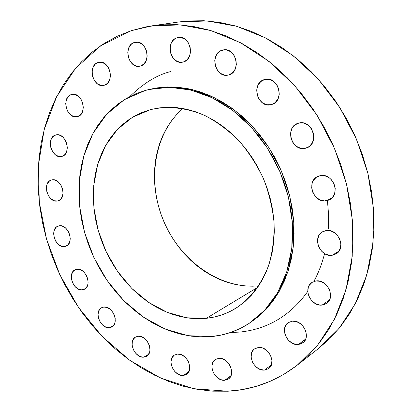 <?xml version="1.0" encoding="UTF-8"?>
<svg xmlns="http://www.w3.org/2000/svg" width="412" height="412" viewBox="0 0 412 412"><rect width="100%" height="100%" fill="white"/><g stroke="black" fill="none" stroke-linecap="round" stroke-linejoin="round"><path stroke-width="0.62" d="M222.279 50.161L223.896 49.842L220.322 50.995L218.571 52.267L215.934 55.924L214.755 60.564L215.203 65.498L217.201 69.978L220.456 73.346L224.483 75.092L228.382 75.015C215.368 78.754 209.105 53.436 222.279 50.161L223.077 49.965C236.112 46.716 241.746 72.069 228.681 74.938L232.414 72.898L235.113 69.267L236.344 64.596L235.916 59.596L233.887 55.043L230.576 51.654L226.492 49.94L222.279 50.161M264.7 79.501L260.801 81.555L258 85.202L256.712 89.873L257.124 94.863L259.163 99.431L262.526 102.897L266.719 104.736L271.111 104.663C257.382 108.68 250.692 82.627 264.7 79.501L264.741 79.49C278.28 75.262 285.325 101.053 271.626 104.519L275.041 102.67L277.904 99.055L279.248 94.353L278.862 89.291L276.792 84.651L273.362 81.164L269.113 79.356L264.7 79.501M272.131 104.349L271.111 104.663L272.131 104.349M305.256 148.33C291.768 151.853 284.409 127.447 297.768 123.368L298.875 123.049L294.838 124.996L291.917 128.554L290.548 133.179L290.923 138.175L292.983 142.789L296.424 146.337L300.724 148.284L305.256 148.33L309.324 146.456L312.311 142.923L313.738 138.267L313.383 133.205L311.292 128.518L307.79 124.944L303.428 123.023L298.875 123.049C312.126 119.269 319.944 143.34 306.945 147.815L305.256 148.33L308.521 147.012L305.256 148.33M326.525 200.768C313.635 203.672 305.658 181.368 317.832 176.403L320.206 175.641L316.107 177.428L313.13 180.842L312.214 183.005L311.673 187.821L312.904 192.682L315.716 196.874L319.691 199.763L324.244 200.912L328.688 200.134L332.345 197.533L334.652 193.491L335.234 188.624L333.998 183.685L331.135 179.441L329.219 177.793L324.811 175.759L320.206 175.641C332.85 172.484 341.265 194.454 329.461 199.774L326.525 200.768L331.948 197.951L326.525 200.768M332.237 255.275C320.093 257.582 311.76 237.23 322.611 231.745L326.005 230.565L321.932 232.172L318.976 235.407L317.564 239.763L317.513 242.158L318.728 246.942L321.514 251.124L325.459 254.07L329.976 255.342L334.389 254.729L338.025 252.314L340.317 248.451L340.899 243.724L339.684 238.867L336.846 234.634L334.951 232.965L330.579 230.838L326.005 230.565C337.917 228.021 346.647 248.076 336.146 253.859L332.237 255.275L339.086 250.975L332.237 255.275M316.03 280.963L312.064 282.395L316.03 280.963C327.221 278.929 335.981 297.546 326.582 303.412L322.169 305.06C310.766 306.868 302.367 288.003 312.069 282.395L309.191 285.434L308.305 287.411L307.785 291.923L308.979 296.589L311.704 300.719L315.556 303.69L319.964 305.06L324.265 304.602L327.798 302.372L330.022 298.7L330.579 294.147L329.379 289.409L326.603 285.233L324.754 283.559L320.484 281.365L316.03 280.963M329.569 299.818L322.169 305.06L329.569 299.818M298.365 344.53C287.633 345.972 279.362 328.091 288.23 322.637L292.324 321.154L288.529 322.436L286.994 323.693L284.944 327.179L284.507 329.281L284.867 333.797L286.814 338.164L288.297 340.091L292.01 343.052L296.249 344.473L300.374 344.138L303.752 342.073L305.858 338.592L306.327 336.475L305.982 331.902L304.005 327.468L300.709 323.868L296.604 321.654L292.324 321.154C302.872 319.496 311.462 337.191 302.851 342.861L298.365 344.53L305.699 339.035L298.365 344.53M264.442 370.089C254.281 371.31 246.252 353.98 254.585 348.84L258.489 347.46L254.894 348.634L253.452 349.819L251.536 353.146L251.129 357.317L252.288 361.705L253.411 363.77L256.516 367.267L260.389 369.487L264.442 370.089L266.343 369.744L269.53 367.813L271.498 364.491L271.941 360.279L270.777 355.834L268.186 351.843L266.476 350.215L262.557 348.011L258.489 347.46C268.49 346.039 276.802 363.229 268.681 368.555L264.442 370.089L271.353 364.914L264.442 370.089M218.793 358.352L215.409 359.465L213.004 362.066L211.928 365.758L212.34 369.981L214.168 374.101L217.15 377.505L220.827 379.679L224.664 380.291C214.971 381.414 207.231 364.301 215.275 359.552L218.793 358.352C228.346 357.034 236.349 374.044 228.475 378.963L224.664 380.291L228.073 379.236L229.448 378.118L231.271 374.915L231.642 370.846L230.493 366.541L229.396 364.507L226.368 361.072L222.64 358.914L218.793 358.352M230.967 375.759L224.664 380.291L230.967 375.759M183.232 375.456C173.9 376.599 166.448 359.434 174.4 355.093L177.428 354.099L174.24 355.19L172 357.734L171.026 361.334L171.068 363.363L172.195 367.504L174.559 371.233L177.799 373.993L181.435 375.363L184.926 375.131L187.728 373.324L189.412 370.197L189.716 366.232L188.578 362.04L187.517 360.062L184.617 356.73L181.069 354.639L177.428 354.099C186.641 352.765 194.33 369.863 186.528 374.359L183.232 375.456L188.825 371.727L183.232 375.456M143.834 357.153C134.734 358.43 127.555 340.956 135.569 337.021L138.066 336.238L135.054 337.346L132.947 339.874L132.345 341.553L132.128 345.421L133.251 349.474L135.538 353.11L138.653 355.783L142.125 357.086L145.436 356.818L148.083 355L149.649 351.91L149.942 350.025L149.489 345.941L147.728 341.97L144.931 338.731L141.537 336.717L138.066 336.238C147.063 334.776 154.464 352.198 146.584 356.277L143.834 357.153L148.644 354.243L143.834 357.153M103.726 307.053L100.847 308.222L98.854 310.772L98.041 314.32L98.53 318.316L100.24 322.174L102.912 325.31L106.157 327.257L109.484 327.705C100.482 329.198 93.545 311.199 101.759 307.646L103.726 307.053C112.63 305.38 119.784 323.348 111.683 327.03L109.484 327.705L111.019 327.339L113.537 325.48L115.005 322.375L115.195 318.497L114.067 314.444L113.058 312.548L110.344 309.391L107.063 307.46L103.726 307.053M113.465 325.562L109.484 327.705L113.465 325.562M82.539 289.842C73.501 291.634 66.77 272.878 75.324 269.69L76.771 269.268L75.288 269.706L72.888 271.678L71.523 274.84L71.4 278.703L72.522 282.694L74.721 286.211L77.677 288.724L80.943 289.863L84.027 289.435L86.463 287.499L87.864 284.342L88.101 282.452L87.607 278.404L85.887 274.531L83.219 271.431L80.016 269.587L76.771 269.268C85.717 267.295 92.654 286.031 84.218 289.348L82.539 289.842L85.67 288.374L82.539 289.842M64.808 246.53C55.584 248.683 49.038 228.954 58.056 226.116L58.998 225.848L56.248 227.208L54.369 229.922L53.637 233.578L54.163 237.621L55.857 241.447L58.468 244.481L61.609 246.268L64.808 246.53L67.583 245.222L69.499 242.524L70.261 238.852L69.746 234.763L68.031 230.89L65.379 227.836L62.207 226.064L58.998 225.848C68.135 223.505 74.891 243.224 65.982 246.196L64.808 246.53L67.058 245.619L64.808 246.53M57.608 200.927C48.034 203.502 41.658 182.588 51.268 180.08L48.966 181.44L47.086 184.282L46.365 188.052L46.901 192.172L48.611 196.03L51.237 199.048L54.394 200.768L57.608 200.927L60.384 199.496L62.305 196.668L63.062 192.883L62.536 188.711L60.801 184.808L58.133 181.769L54.945 180.07L51.721 179.956C61.208 177.186 67.8 198.084 58.298 200.737L57.608 200.927M55.78 134.982L52.968 136.604L51.047 139.601L50.305 143.51L50.846 147.743L52.581 151.662L55.26 154.685L58.478 156.354L61.754 156.416C51.696 159.439 45.464 137.206 55.78 134.982L55.8 134.976C65.786 131.773 72.193 153.995 61.996 156.349L64.591 154.84L66.553 151.863L67.331 147.934L66.801 143.654L65.034 139.683L62.32 136.635L59.065 134.987L55.78 134.982M62.233 156.277L61.754 156.416L62.233 156.277M71.42 94.559L72.347 94.358L69.865 95.244L68.495 96.32L66.497 99.488L65.709 103.556L66.244 107.929L68.026 111.94L70.782 114.994L74.103 116.627L77.322 116.637C66.919 119.758 60.837 97.134 71.42 94.559L71.879 94.441C82.328 91.582 88.055 114.325 77.497 116.591L80.438 114.881L82.482 111.734L83.312 107.64L82.781 103.216L80.979 99.153L78.177 96.078L74.819 94.466L71.42 94.559M98.108 62.49L99.807 62.181L96.475 63.237L95.033 64.39L92.911 67.722L92.051 71.966L92.576 76.488L94.41 80.613L97.273 83.718L100.739 85.341L103.778 85.356C92.927 88.261 87.2 65.333 98.108 62.49L98.947 62.284C109.839 59.683 115.159 82.709 104.293 85.227L107.393 83.384L109.561 80.072L110.462 75.798L109.942 71.219L108.088 67.043L105.178 63.917L101.671 62.32L98.108 62.49M177.062 37.775L179.333 37.394L177.062 37.775L175.218 38.599L173.576 39.861L171.124 43.456L170.058 48.008L170.537 52.829L172.489 57.201L175.61 60.471L179.447 62.145L182.737 62.135C170.558 65.24 164.862 40.989 177.062 37.775L178.185 37.507C190.39 34.814 195.54 59.122 183.422 61.96L186.935 59.936L189.448 56.362L190.56 51.783L190.092 46.896L188.119 42.462L184.937 39.171L181.053 37.523L177.062 37.775M134.276 42.508L136.485 42.148L134.276 42.508L132.546 43.306L131.006 44.522L128.729 48.003L127.777 52.417L128.286 57.093L130.171 61.342L133.164 64.524L136.805 66.157L139.838 66.167C128.395 69.036 122.828 45.572 134.276 42.508L135.368 42.245C146.847 39.732 151.946 63.273 140.559 65.987L143.85 64.035L146.178 60.574L147.177 56.135L146.682 51.392L144.767 47.086L141.728 43.888L138.041 42.282L134.276 42.508M170.686 71.554C157.183 74.855 143.525 83.209 129.713 96.609M230.493 332.505L239.614 332.087C259.272 330.125 286.237 321.684 307.759 291.402M227.589 391.22L212.772 391.163L197.956 389.474L183.252 386.214L168.791 381.445L154.68 375.26L141.022 367.725L127.905 358.94L115.417 348.99L103.644 337.974L92.648 325.974L82.503 313.099L73.274 299.447L65.008 285.109L57.762 270.195L51.582 254.796L46.515 239.027L42.591 222.99L39.851 206.793L38.326 190.545L38.033 174.364L39.001 158.363L41.246 142.67L44.769 127.401L49.574 112.682L55.656 98.653L62.995 85.433L71.57 73.171L81.334 61.991L92.247 52.025L104.236 43.409L117.229 36.271L131.119 30.725L152.162 25.802L180.935 24.926L210.743 30.524L240.484 42.724L268.943 61.337L294.874 85.82L317.096 115.293L334.58 148.557L346.533 184.19L352.466 220.621L352.229 256.285L346.003 289.713L334.261 319.635L317.698 345.05L297.176 365.233C276.148 381.265 252.953 389.927 227.589 391.22L193.738 388.701L160.68 378.082L129.739 360.268L102.022 336.316L78.435 307.337L59.725 274.505L46.515 239.027L39.289 202.148L38.434 165.191L44.187 129.548L56.624 96.712L75.607 68.237L100.703 45.727L131.119 30.725L145.807 26.883L161.154 24.838L177.016 24.674L193.238 26.45L209.646 30.205L226.039 35.947L242.235 43.662L258.02 53.308L273.192 64.797L287.55 78.023L300.889 92.844L313.027 109.087L323.791 126.556L333.035 145.019L340.631 164.249L346.482 183.979L350.514 203.955L352.698 223.912L353.022 243.595L351.508 262.753L348.212 281.164L343.206 298.607L336.589 314.902L328.488 329.878L319.027 343.397L308.351 355.355L296.619 365.665L283.986 374.266L270.612 381.126L256.655 386.229L242.261 389.587L227.589 391.22M297.176 365.233L318.873 348.217L338.983 328.519L355.242 303.845L366.819 274.897L373.045 242.663L373.457 208.354L367.89 173.37L356.478 139.204L339.684 107.341L318.255 79.135L293.174 55.713L265.58 37.925L236.658 26.286L207.591 20.976L179.452 21.887L152.347 25.776M211.263 336.589L201.164 336.934L190.993 336.135L180.847 334.214L170.805 331.222L160.953 327.195L151.379 322.184L142.145 316.251L133.323 309.453L124.985 301.857L117.188 293.529L109.989 284.543L103.433 274.969L97.572 264.89L92.448 254.379L88.096 243.523L84.558 232.399L81.854 221.09L80.01 209.687L79.053 198.275L78.986 186.945L79.83 175.785L81.586 164.893L84.249 154.351L87.818 144.262L92.267 134.709L97.582 125.789L103.736 117.595L110.679 110.215L118.373 103.726L126.762 98.221L135.775 93.761L145.343 90.424L149 89.486L169.44 87.293L190.808 90.032L212.237 97.793L232.785 110.411L251.516 127.457L267.522 148.243L280.036 171.861L288.452 197.23L292.407 223.17L291.773 248.482L286.685 272.054L277.477 292.906L264.689 310.241L248.977 323.492C237.363 330.97 224.792 335.337 211.263 336.589L188.088 335.698L165.15 329.044L143.438 317.152L123.837 300.709L107.094 280.505L93.833 257.423L84.558 232.399L79.645 206.422L79.356 180.544L83.816 155.834L92.978 133.395L106.615 114.33L124.295 99.689L145.343 90.424L155.381 88.261L165.794 87.323L176.485 87.648L187.347 89.255L198.26 92.154L209.105 96.341L219.766 101.785L230.112 108.449L240.026 116.272L249.378 125.176L258.056 135.074L265.956 145.848L272.971 157.379L279.022 169.538L284.028 182.171L287.931 195.128L290.692 208.261L292.283 221.409L292.695 234.413L291.928 247.128L290.012 259.411L286.979 271.122L282.884 282.143L277.791 292.355L271.771 301.672L264.906 310.009L257.289 317.292L249.008 323.471L240.165 328.508L230.864 332.381L221.192 335.074L211.263 336.589M248.977 323.492L266.085 309.335L278.862 292.026L288.065 271.22L293.159 247.694L293.797 222.439L289.857 196.56L281.463 171.253L268.979 147.692L253.004 126.958L234.31 109.958L213.792 97.376L192.399 89.641L171.057 86.906L149 89.486M182.918 108.48C153.805 133.663 146.765 181.728 163.832 221.507C180.775 261.337 220.374 289.482 258.695 285.851L252.355 286.201L244.136 285.846L235.927 284.599L227.79 282.493L219.807 279.552L212.041 275.813L204.553 271.323L197.405 266.121L190.653 260.26L184.349 253.797L178.54 246.788L173.277 239.29L168.59 231.369L164.517 223.088L161.097 214.518L158.357 205.717L156.313 196.771L154.989 187.738L154.402 178.7L154.557 169.729L155.458 160.896L157.111 152.28L159.506 143.953L162.632 135.996L166.469 128.482L171.001 121.478L176.187 115.056L182.918 108.48M150.483 109.618L150.761 109.546C167.931 105.683 186.734 107.671 205.166 115.669C217.273 122.055 228.567 130.45 239.032 140.858C248.791 152.255 256.975 164.934 263.572 178.896C269.098 193.316 272.605 207.993 274.098 222.923C274.377 237.683 272.641 251.644 268.882 264.808C261.919 283.657 250.357 298.612 235.695 308.356C226.615 313.882 216.836 317.199 206.366 318.311L186.698 317.796L167.143 312.332L148.567 302.336L131.752 288.379L117.369 271.132L105.982 251.372L98.046 229.927L93.89 207.679L93.74 185.549L97.68 164.496L105.642 145.467L117.41 129.414L132.556 117.204L150.483 109.618L142.346 112.327L134.662 115.988L127.493 120.556L120.896 125.969L114.927 132.154L109.628 139.05L105.034 146.579L101.167 154.67L98.061 163.234L95.723 172.206L94.168 181.491L93.395 191.019L93.411 200.706L94.194 210.47L95.749 220.235L98.046 229.927L101.069 239.46L104.792 248.766L109.19 257.768L114.222 266.399L119.851 274.583L126.041 282.256L132.736 289.353L139.895 295.811L147.455 301.574L155.365 306.585L163.559 310.787L171.974 314.145L180.533 316.607L189.17 318.141L197.812 318.713L206.366 318.311L257.67 287.36L206.366 318.311L214.765 316.916L222.923 314.521L230.751 311.127L238.172 306.76L245.099 301.435L251.454 295.193L257.16 288.086L262.15 280.165L266.358 271.508L269.721 262.192L272.188 252.319L273.733 241.988L274.31 231.307L273.918 220.394L272.548 209.378L270.205 198.378L266.919 187.527L262.722 176.949L257.665 166.762L251.804 157.09L245.207 148.042L237.961 139.714L230.148 132.201L221.867 125.578L213.205 119.913L204.275 115.252L195.164 111.637L185.987 109.092L176.841 107.625L167.813 107.238L158.996 107.908L150.483 109.618M250.383 322.57L258.695 316.375L266.307 309.098L273.161 300.781L279.176 291.48L284.27 281.283L288.359 270.287L291.392 258.597L293.308 246.345L294.075 233.655L293.674 220.683L292.093 207.566L289.337 194.464L285.444 181.532L280.448 168.93L274.418 156.807L267.414 145.302L259.534 134.554L250.872 124.687L241.535 115.803L231.642 108.001L221.311 101.357L210.671 95.924L199.841 91.752L188.943 88.863L178.097 87.262L167.421 86.942L157.018 87.88L150.535 89.126M318.847 348.238L329.821 338.561L340.286 326.912L349.567 313.774L357.534 299.256L364.053 283.492L369.013 266.646L372.309 248.894L373.88 230.442L373.669 211.511L371.655 192.337L367.844 173.164L362.266 154.243L354.995 135.811L346.121 118.126L335.765 101.398L324.059 85.856L311.178 71.673L297.294 59.024L282.596 48.034L267.28 38.821L251.547 31.451L235.592 25.977L219.601 22.408L203.77 20.739L188.258 20.94L179.277 21.913M314.032 281.108C318.424 273.007 321.942 263.834 324.579 253.591M328.405 228.428L328.575 214.549L327.422 200.299"/></g></svg>
